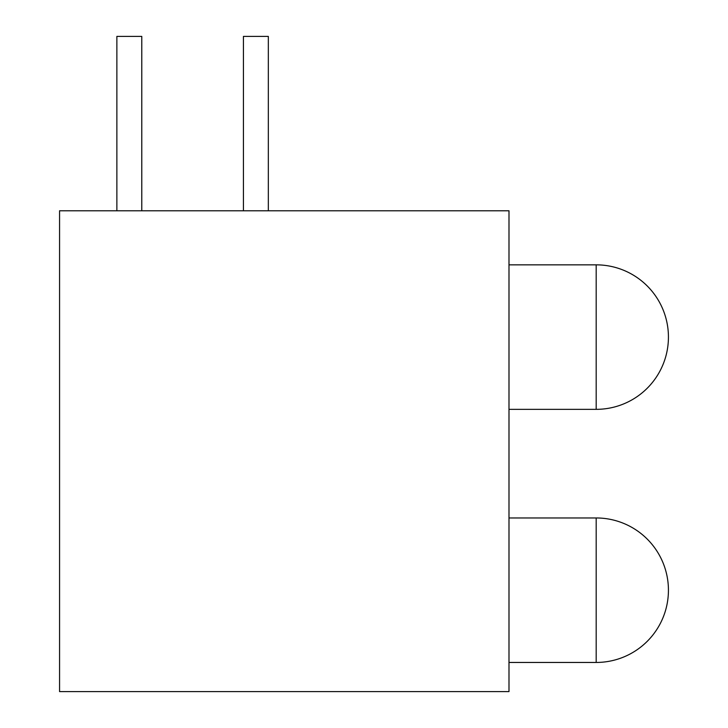 <?xml version="1.0" encoding="UTF-8"?>
<svg xmlns="http://www.w3.org/2000/svg" width="728" height="728" viewBox="0 0 728 728"><rect width="100%" height="100%" fill="white"/><g stroke="black" fill="none" stroke-linecap="round" stroke-linejoin="round"><path stroke-width="1.09" d="M508.99 409.345L596.187 409.345A72.245 72.245 0 0 0 668.431 337.091A72.245 72.245 0 0 0 596.187 264.846L508.99 264.846M508.99 662.453L596.187 662.453A72.245 72.245 0 0 0 668.431 590.208A72.245 72.245 0 0 0 596.187 517.963L508.99 517.963M508.99 691.6L508.99 210.783L59.569 210.783L59.569 691.6L508.99 691.6M141.778 210.783L141.778 36.4L116.871 36.4L116.871 210.783M268.332 210.783L268.332 36.4L243.425 36.4L243.425 210.783M596.187 409.345L596.187 264.846M596.187 662.453L596.187 517.963"/></g></svg>
